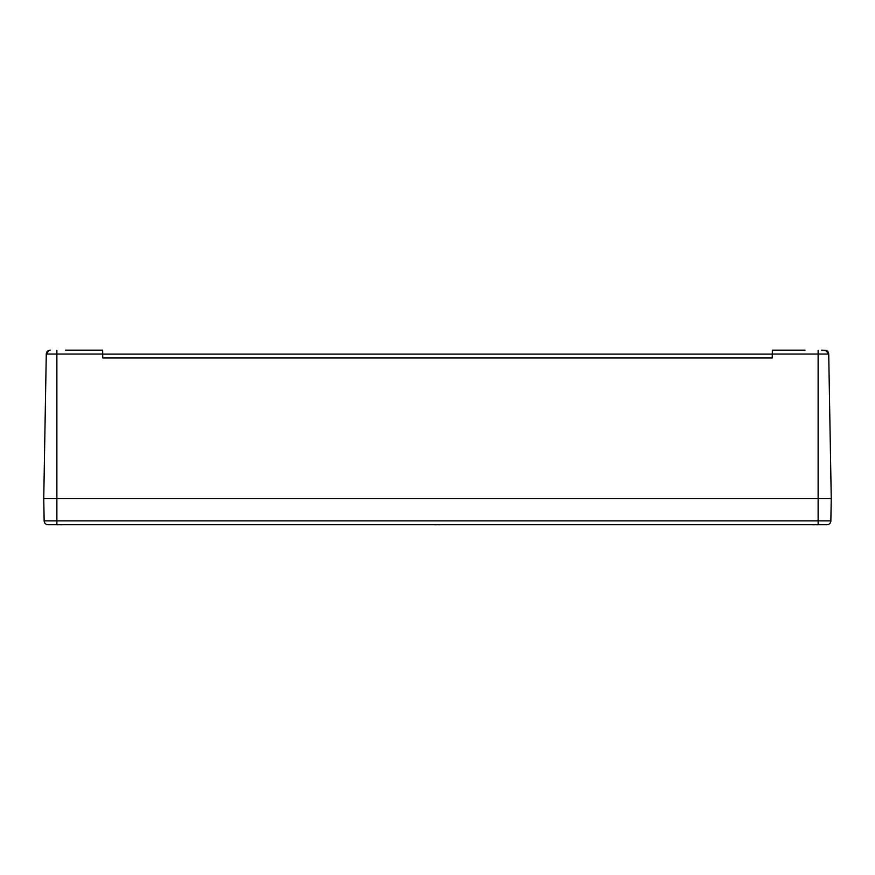 <?xml version="1.0" encoding="UTF-8"?>
<svg xmlns="http://www.w3.org/2000/svg" width="875" height="875" viewBox="0 0 875 875"><rect width="100%" height="100%" fill="white"/><g stroke="black" fill="none" stroke-linecap="round" stroke-linejoin="round"><path stroke-width="1.31" d="M805 350.175L772.362 350.175L772.297 354.036L828.723 354.036A3.938 3.938 0 0 0 825.672 350.273A3.938 3.938 0 0 1 828.723 354.036L831.25 498.488L830.856 520.866L818.125 520.866L818.125 524.737L826.919 524.737A3.938 3.938 0 0 0 830.856 520.866M821.406 350.175L825.672 350.273M102.78 357.973L772.22 357.973L772.297 354.113L102.703 354.113L102.78 357.973L102.638 350.175L70 350.175M825.212 524.737L56.875 524.737L56.875 520.866L44.144 520.866A3.938 3.938 0 0 0 48.081 524.737L56.875 524.737L48.081 524.737A3.938 3.938 0 0 1 44.144 520.866L43.75 498.488L56.875 498.488L43.75 498.488L46.277 354.036A3.938 3.938 0 0 1 49.328 350.273L50.203 350.175M427 354.113L102.703 354.113M73.763 350.175L65.406 350.175M49.328 350.273A3.938 3.938 0 0 0 46.277 354.036L49 350.361M818.125 350.273L818.125 520.866L56.875 520.866L56.875 498.488L831.25 498.488L56.875 498.488L56.875 354.036L102.703 354.036M772.22 357.973L772.297 354.036M825.519 350.241L828.723 354.036M61.753 524.737A16.887 10.686 77 0 1 61.425 524.814L62.355 524.737L61.414 524.737M60.309 524.759L61.031 524.814A16.887 12.742 -74.7 0 0 61.447 524.737M60.32 524.737L61.031 524.814M57.969 524.814L58.68 524.737L57.969 524.814A16.887 12.742 74.7 0 1 57.553 524.737M56.645 524.737L57.575 524.814A16.887 10.686 -77 0 1 57.247 524.737M439.753 524.737A16.887 10.686 77 0 1 439.425 524.814L440.355 524.737L439.414 524.737M438.309 524.759L439.031 524.814A16.887 12.742 -74.7 0 0 439.447 524.737M438.32 524.737L439.031 524.814M435.969 524.814L436.68 524.737L435.969 524.814A16.887 12.742 74.7 0 1 435.553 524.737M434.645 524.737L435.575 524.814A16.887 10.686 -77 0 1 435.247 524.737M817.753 524.737A16.887 10.686 77 0 1 817.425 524.814L818.355 524.737L817.414 524.737M816.309 524.759L817.031 524.814A16.887 12.742 -74.7 0 0 817.447 524.737M816.32 524.737L817.031 524.814M813.969 524.814L814.68 524.737L813.969 524.814A16.887 12.742 74.7 0 1 813.553 524.737M812.645 524.737L813.575 524.814A16.887 10.686 -77 0 1 813.247 524.737M56.875 350.273L56.875 354.036L46.277 354.036"/></g></svg>
